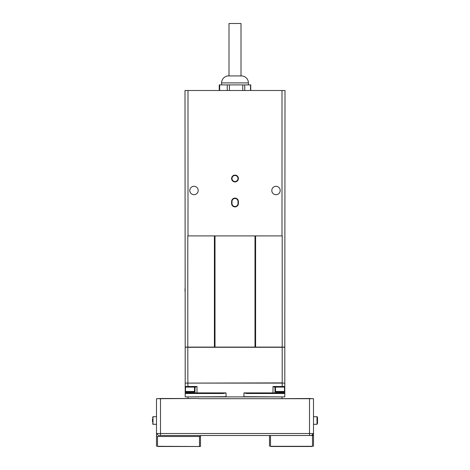 <?xml version="1.0" encoding="UTF-8"?>
<svg xmlns="http://www.w3.org/2000/svg" width="470" height="470" viewBox="0 0 470 470"><rect width="100%" height="100%" fill="white"/><g stroke="black" fill="none" stroke-linecap="round" stroke-linejoin="round"><path stroke-width="0.7" d="M185.198 287.376A16.027 16.027 0 0 0 185.198 292.422A16.027 16.027 0 0 1 185.198 287.376M235 206.9A3.402 3.402 0 0 0 238.402 203.498L238.402 201.501A3.402 3.402 0 0 0 235 198.099A3.402 3.402 0 0 0 231.598 201.501L231.598 203.498A3.402 3.402 0 0 0 235 206.9M235 206.5A3.002 3.002 0 0 0 238.002 203.498L238.002 201.501A3.002 3.002 0 0 0 235 198.499A3.002 3.002 0 0 0 231.998 201.501L231.998 203.498A3.002 3.002 0 0 0 235 206.5M240.998 75.929L240.998 23.5L229.002 23.5L229.002 75.929M189.798 190.503A4.201 4.201 0 0 0 193.998 194.697A4.201 4.201 0 0 0 198.199 190.503A4.201 4.201 0 0 0 193.998 186.302A4.201 4.201 0 0 0 189.798 190.503M271.801 190.503A4.201 4.201 0 0 0 276.002 194.697A4.201 4.201 0 0 0 280.202 190.503A4.201 4.201 0 0 0 276.002 186.302A4.201 4.201 0 0 0 271.801 190.503M273 386.499L274.427 387.098L281.953 387.098L282.2 386.499L273 386.499L273 392.902L243.959 392.902L243.959 396.698L284.603 396.897L185.397 396.897L226.041 396.698L226.041 392.902L223.18 393.502L197.001 393.502L197.001 386.499L185.198 386.499L185.198 392.902L185.803 393.502L195.602 393.502L194.997 392.902L195.602 393.502L197.001 393.502M282.2 347.101L282.2 235.899L187.8 235.899L187.8 347.101L185.198 347.101L184.998 90.498L285.002 90.498L284.802 347.101L187.8 347.101M219.249 90.498L219.249 84.9L250.751 84.9L250.751 90.498M238.402 178.5A3.402 3.402 0 0 0 235 175.099A3.402 3.402 0 0 0 231.598 178.5A3.402 3.402 0 0 0 235 181.902A3.402 3.402 0 0 0 238.402 178.5M238.002 178.5A3.002 3.002 0 0 0 235 175.498A3.002 3.002 0 0 0 231.998 178.5A3.002 3.002 0 0 0 235 181.502A3.002 3.002 0 0 0 238.002 178.5M221.599 82.902A6.997 6.997 0 0 1 228.003 75.929L241.997 75.929A6.997 6.997 0 0 1 248.401 82.902L221.599 82.902L221.599 84.9M188 90.498L188 235.899M282 235.899L282 90.498M197.001 386.499L195.573 387.098L185.497 387.098L185.497 391.475L194.498 391.475L194.498 387.098M275.502 387.098L275.502 391.475L284.503 391.475L284.503 387.098L284.197 387.098L284.802 386.499L282.2 386.499L282.2 383.103L187.8 383.103L188.047 387.098M281.953 387.098L284.197 387.098M186.138 392.098L193.875 392.098A0.623 0.623 0 0 0 194.498 391.475M186.126 392.098A0.623 0.623 0 0 1 185.497 391.475M275.502 391.475A0.623 0.623 0 0 0 276.125 392.098L283.874 392.098A0.623 0.623 0 0 0 284.503 391.475M276.765 392.098L282.311 392.098M186.766 392.098L192.312 392.098M283.874 392.098L283.481 392.098M282.106 392.098L281.154 392.098M193.875 392.098L193.481 392.098M192.107 392.098L191.155 392.098M282.799 392.098L282.799 392.902L284.802 392.902L284.197 393.502L274.398 393.502L275.003 392.902L280.002 392.902L280.002 392.098M243.959 392.902L246.821 393.502L274.398 393.502L275.003 392.902L275.003 387.098M282.799 393.502L282.799 392.902L280.002 392.902L280.002 393.502M189.998 392.098L189.998 392.902L226.041 392.902M189.998 393.502L189.998 392.902L187.201 392.902L187.201 392.098M194.997 387.098L194.997 392.902M273 393.502L273 392.902L275.003 392.902M185.198 396.698L185.198 392.902L187.201 392.902L187.201 393.502M284.802 396.698L284.802 383.103L282.2 383.103M185.803 387.098L185.198 386.499L185.198 383.103L187.8 383.103M226.058 396.897L243.942 396.897M282.118 383.103L284.603 383.103M187.883 383.103L187.8 347.301L282.2 347.301L282.2 382.897L185.397 383.103M284.802 382.897L284.802 347.301L282.118 347.101M185.198 382.897L185.198 347.301L187.883 347.101M254.999 235.899L254.999 347.101M255.598 347.101L255.598 235.899M215.001 347.101L215.001 235.899M214.402 235.899L214.402 347.101M282 396.897L282 398.501M188 396.897L188 398.501M198.657 398.501L156.498 398.701L156.498 433.499L160.499 433.499L160.499 398.501L198.657 398.501M271.178 398.701L309.501 398.501L309.501 433.499L313.502 433.499L313.502 398.701L198.822 398.701M309.501 398.501L313.502 398.701M156.498 398.701L160.499 398.501M309.501 435.502L309.501 433.499L160.499 433.499L160.499 435.502L311.498 435.502L313.502 433.499L313.502 435.502L311.498 435.502M156.498 406.497L156.498 410.498M200.502 446.3L200.502 436.501L199.497 436.501L199.497 446.3L200.302 446.5L157.503 446.3L157.503 436.501L156.498 436.501L156.498 433.499L158.502 435.502L160.499 435.502M152.497 418.899L152.497 422.101M156.498 416.702L153.003 416.702L153.003 424.298L152.497 423.799M156.498 424.298L153.003 424.298M152.497 417.448L153.003 416.702M157.585 446.5L199.415 446.5M156.498 436.501L156.498 446.3M200.502 436.501L200.502 435.502M199.497 436.501L157.503 436.501M317.503 423.552L316.997 424.298L316.997 416.702L317.503 417.201L317.503 423.552M313.502 416.702L316.997 416.702M313.502 424.298L316.997 424.298M270.585 446.5L312.415 446.5M312.497 435.502L312.497 446.3L270.503 446.3L270.503 435.502M269.498 435.502L269.498 446.3M311.898 435.103L313.502 435.103M313.502 446.3L313.502 435.502M238.402 203.498L238.002 203.498M229.425 90.498L229.425 84.9M231.598 201.501L231.998 201.501M238.002 201.501L238.402 201.501M231.598 203.498L231.998 203.498M250.522 84.9L250.522 90.498M242.773 84.9L242.773 90.498M244.753 90.498L244.753 84.9M227.257 84.9L227.257 90.498M219.666 90.498L219.666 84.9M248.401 82.902L248.401 84.9"/></g></svg>
